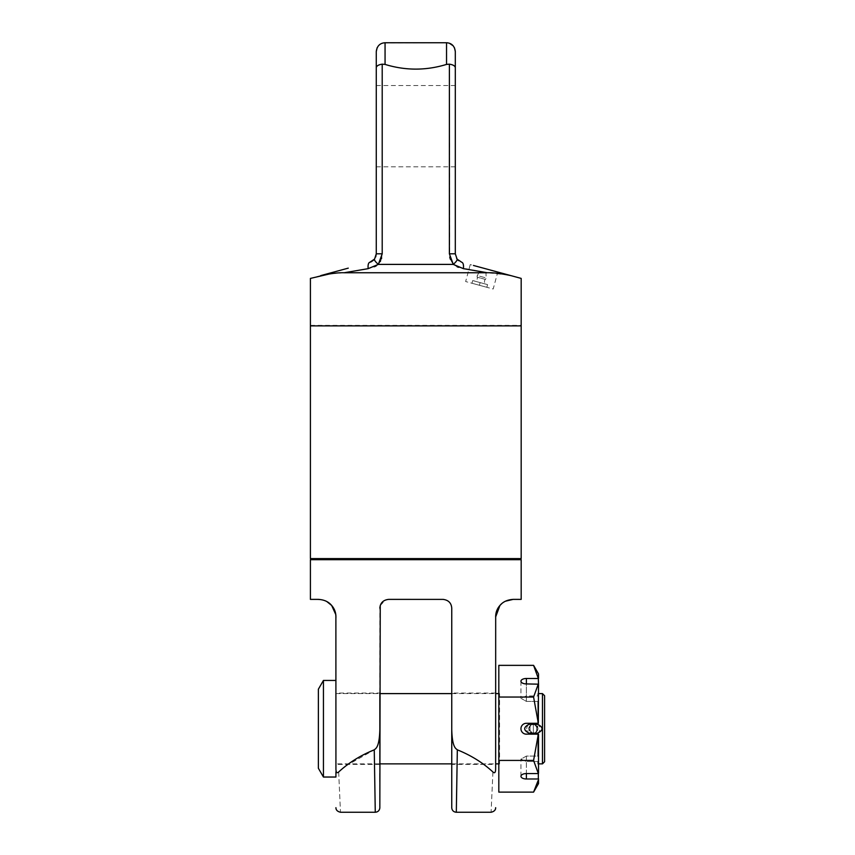 <?xml version="1.0" encoding="UTF-8"?>
<svg xmlns="http://www.w3.org/2000/svg" width="855" height="855" viewBox="0 0 855 855"><rect width="100%" height="100%" fill="white"/><g stroke="black" fill="none" stroke-linecap="round" stroke-linejoin="round"><path stroke-width="0.64" stroke-dasharray="4.28 3.21" d="M498.818 693.608L499.555 693.608L499.555 763.868L498.818 764.594L498.818 692.871L498.818 764.594M498.818 763.868L499.555 763.868L499.555 693.608L498.818 692.871M335.93 763.868L335.93 693.608L335.93 763.868L379.844 763.868M451.75 763.868L495.654 763.868M335.93 693.608L379.844 693.608M451.75 693.608L495.654 693.608M498.818 792.115L498.818 665.361M526.391 756.066L520.952 759.155L526.391 761.506L537.774 761.506L526.391 761.506L520.952 759.155L526.391 756.066L537.774 756.066L538.511 756.707L538.511 773.283L538.511 756.707L537.774 756.066L526.391 756.066L526.391 773.551L538.511 773.283L538.511 762.158L538.329 778.991L526.391 778.991A5.44 2.725 180 0 1 520.952 776.265A5.44 2.725 180 0 1 526.391 773.551L526.391 756.066M537.774 701.399L537.774 723.287L538.511 723.287L526.391 723.287L537.774 723.287L537.774 701.399L526.391 701.399L520.952 698.311L526.391 701.399L537.774 701.399L538.511 700.758L537.774 701.399M521.871 725.713L523.196 724.324M523.367 733.259L521.4 730.907M537.774 734.178L526.391 734.178L537.774 734.178L537.774 756.066L537.774 734.178L538.511 734.178L537.774 734.178M538.511 764.594L538.511 762.158L537.774 761.506L538.511 762.158L538.511 764.594L537.774 763.868L537.774 761.506L537.774 763.868L538.511 763.868M538.511 692.871L538.511 695.318L537.774 695.959L526.391 695.959L520.952 698.311L526.391 695.959L537.774 695.959L538.511 695.318L538.511 692.871L537.774 693.608L537.774 695.959L537.774 693.608L538.511 693.608M532.59 733.419L528.604 728.738L531.554 724.345L528.604 728.738L531.554 733.13M534.097 724.057L538.084 728.738L535.134 733.13L538.084 728.738L535.134 724.345M538.511 673.89L538.511 723.287L538.329 683.925L533.584 697.049L498.818 697.049M538.511 773.283L538.511 734.178L538.511 756.707L538.329 734.178L533.584 760.426L498.818 760.426M538.329 683.925L526.391 683.925L526.391 701.399L526.391 683.925A5.44 2.725 0 0 1 520.952 681.2A5.44 2.725 0 0 1 526.391 678.485L538.511 678.742M533.584 665.361L538.329 678.485M542.476 763.868L542.476 693.608M533.584 697.049L538.329 723.287L526.391 723.287A5.44 5.44 0 0 0 520.952 728.738A5.44 5.44 0 0 0 526.391 734.178L523.891 733.569M538.511 684.192L538.329 723.287M526.391 734.178L538.329 734.178M533.584 760.426L538.329 773.551M538.094 780.615L537.795 782.036M537.421 783.437L537.122 784.43M537.004 784.783L536.502 786.13M535.935 787.519L535.294 788.898M534.503 790.458L533.584 792.115M538.511 778.723L538.511 783.586M544.592 761.752L544.592 695.714M335.93 728.738L335.93 693.063L335.93 728.738M379.844 731.292L379.844 738.891M345.698 766.037L374.255 749.824C375.548 748.563 379.331 747.954 379.844 729.689L379.844 693.063L335.93 693.063M379.844 764.541L379.844 773.433M379.844 781.833L379.844 792.467M379.844 729.689L379.844 608.162M521.176 599.376L513.214 599.376M501.81 603.587L505.38 601.225M495.686 615.675L497.268 609.508M497.525 608.984L499.929 605.468M495.654 764.402L495.654 728.738L495.654 764.402L451.75 764.402L451.75 729.689C452.263 747.954 456.036 748.563 457.329 749.824C471.18 755.446 483.043 762.842 492.918 771.98C494.65 773.583 495.569 772.578 495.654 768.944L495.654 616.947A17.56 17.56 0 0 1 495.654 616.925A17.56 17.56 0 0 0 495.654 616.947L495.654 616.765M451.75 729.689L451.75 608.162C451.344 602.957 448.415 600.028 442.965 599.376L388.619 599.376M380.24 605.543L385.487 599.964M385.947 599.793L386.845 599.558M386.877 599.558L388.523 599.376M335.93 771.755L335.93 768.944C336.026 772.578 336.934 773.593 338.666 771.98L343.464 767.822M335.93 768.944L335.93 617.812M331.804 605.629L331.665 605.468C334.476 608.696 335.897 612.458 335.93 616.765L335.93 616.893M335.93 616.754L335.93 616.947A17.56 17.56 0 0 0 335.887 615.696M310.408 599.376L321.822 599.718M321.886 599.74L323.575 600.167M323.66 600.199L325.295 600.798M521.176 559.683L310.408 559.683M462.844 559.683L368.74 559.683L462.844 559.683M371.134 558.593L460.45 558.593L371.134 558.593M521.176 558.593L310.408 558.593M521.176 325.873L310.408 325.873M310.899 325.873L520.695 325.873L310.899 325.873M310.408 325.36L521.176 325.36M320.764 275.599L310.408 278.409M508.244 274.968L487.393 272.745L344.191 272.745L330.361 273.75M510.82 275.599L508.415 275.011M345.495 268.887L348.263 268.139M344.191 272.745L368.184 268.652L374.543 266.717M458.43 267.305L487.393 272.745M453.236 264.377L457.072 266.728M376.392 265.745L378.327 264.398A8.785 2.009 37.1 0 1 374.501 259.108L373.945 259.77M463.399 268.652A8.785 3.431 105.2 0 0 461.796 262.293M473.456 265.456L497.781 272.061L473.435 265.456L497.781 272.061L493.185 289.011L465.644 281.541L493.185 289.011M471.565 264.943L470.239 264.58L471.565 264.943M457.008 259.001L457.083 259.108A8.785 2.009 142.9 0 1 453.268 264.398L378.327 264.398L380.229 261.566M380.593 260.861L381.458 258.67M381.661 257.943L382.206 253.817L376.275 253.817M382.206 253.817L382.206 64.157L385.06 64.414C405.548 70.676 426.036 70.676 446.534 64.414L449.388 64.157L449.762 257.248M450.329 259.257L452.808 263.821M449.388 64.157C453.022 64.724 454.999 65.867 455.309 67.598L455.309 51.535M455.309 126.177L455.309 85.553L455.309 126.177M454.24 47.324L453.855 46.694M449.335 43.21L447.443 42.793M383.19 42.953L446.534 42.75L446.534 64.414M376.275 51.535L376.275 67.598C376.585 65.867 378.562 64.724 382.206 64.157M376.275 126.177L376.275 85.553L376.275 126.177M383.158 42.953L382.11 43.263M378.444 45.753L377.835 46.533M456.677 258.52L457.842 259.984M460.182 261.683L460.909 262.004M470.239 264.58L465.644 281.541M479.409 285.271L471.981 283.262L486.837 287.291L479.409 285.271L480.136 282.599L472.708 280.579L487.564 284.608L480.136 282.599L479.409 285.271M471.981 283.262L472.708 280.579L471.981 283.262M486.837 287.291L487.564 284.608L486.837 287.291M486.645 284.362L473.627 280.825L486.645 284.362A2.95 2.95 0 0 1 485.351 279.403A3.164 3.164 0 0 0 486.196 277.971L477.25 275.545L479.655 271.377L486.228 273.162L480.05 271.206L485.971 272.82L486.196 277.971L477.25 275.545A3.164 3.164 0 0 0 477.25 277.202A2.95 2.95 0 0 1 473.627 280.825M485.971 272.82L480.05 271.206M484.368 272.382L481.654 271.644L484.368 272.382A0.705 0.705 0 0 0 483.502 272.873L482.145 272.51A0.705 0.705 0 0 0 481.654 271.644M483.502 272.873L482.145 272.51A0.705 0.705 0 0 1 483.011 272.018A0.705 0.705 0 0 1 483.502 272.873M495.654 728.738L495.654 693.063L495.654 728.738M495.654 693.063L451.75 693.063L451.75 728.738M451.75 792.467L451.75 781.833M451.75 773.433L451.75 764.541M457.329 749.824L456.314 812.25L457.329 749.824M492.918 771.98C490.535 824.765 490.535 824.765 492.918 771.98M374.255 749.824L375.27 812.25L374.255 749.824M338.666 771.98C341.049 824.765 341.049 824.765 338.666 771.98M332.616 606.676A17.56 17.56 0 0 1 333.824 608.6M334.839 610.844A17.56 17.56 0 0 1 335.491 613.014M323.436 680.441L323.436 777.035M318.37 689.216L318.37 768.25M533.349 733.13A4.393 4.393 0 0 0 537.742 728.738A4.393 4.393 0 0 0 533.349 724.345L533.349 733.13L537.742 733.13L537.742 724.345L533.349 724.345A4.393 4.393 0 0 1 537.742 728.738A4.393 4.393 0 0 1 533.349 733.13A4.393 4.393 0 0 1 528.956 728.738A4.393 4.393 0 0 1 533.349 724.345L528.956 724.345L528.956 733.13L533.349 733.13L533.349 724.345A4.393 4.393 0 0 0 528.956 728.738A4.393 4.393 0 0 0 533.349 733.13L533.349 724.345L533.349 733.13A4.393 4.393 0 0 0 537.742 728.738A4.393 4.393 0 0 0 533.349 724.345M526.391 778.991L526.391 773.551M526.391 683.925L526.391 678.485M385.06 42.75L385.06 64.414M449.388 253.817L455.309 253.817M485.351 279.403L477.25 277.202L485.351 279.403M536.651 724.345A4.393 3.313 -90 0 1 539.965 728.738A4.393 3.313 -90 0 1 536.651 733.13L536.651 724.345M526.733 728.738A4.393 3.313 90 0 1 530.036 724.345L530.036 733.13A4.393 3.313 90 0 1 526.733 728.738M520.952 776.265L520.952 759.155L520.952 776.265M520.952 681.2L520.952 698.311L520.952 681.2M379.844 764.402L335.93 764.402M376.275 85.553L455.309 85.553M376.275 166.8L455.309 166.8M333.375 607.82L334.423 609.818M335.748 614.424L335.887 615.632"/><path stroke-width="1.28" d="M379.844 763.868L451.75 763.868M495.654 763.868L498.818 763.868M379.844 693.608L451.75 693.608M495.654 693.608L498.818 693.608M526.391 773.551L526.391 778.991A5.44 2.725 180 0 1 520.952 776.265A5.44 2.725 180 0 1 526.391 773.551L538.329 773.551L533.584 760.426L498.818 760.426L498.818 792.115L533.584 792.115L538.094 780.615M526.391 678.485L526.391 683.925A5.44 2.725 0 0 1 520.952 681.2A5.44 2.725 0 0 1 526.391 678.485L538.329 678.485L533.584 665.361L498.818 665.361L498.818 760.426M526.391 778.991L538.329 778.991L538.329 773.551M520.973 728.204L520.973 729.272L520.973 728.204M525.59 734.124L538.511 734.178L538.511 773.283M538.511 763.868L542.476 763.868L542.476 693.608L538.511 693.608M531.554 733.13L535.134 733.13L532.59 733.419M535.134 724.345L531.554 724.345L534.097 724.057M526.391 683.925L538.511 684.192L538.329 678.485M526.391 734.178L526.391 734.178A5.44 5.44 0 0 1 520.952 728.738A5.44 5.44 0 0 1 526.391 723.287L538.329 723.287L533.584 697.049L498.818 697.049M538.511 684.192L538.329 723.287M533.584 760.426L538.329 734.178M533.584 697.049L538.329 683.925M538.511 678.742L538.511 673.89L533.584 665.361M537.795 782.036L537.421 783.437M536.502 786.13L535.935 787.519M535.294 788.898L534.503 790.458M533.584 792.115L538.511 783.586L538.511 778.723M542.476 763.868L544.592 761.752L544.592 695.714L542.476 693.608M379.844 693.063L379.844 731.292M379.844 738.891L379.844 764.541M335.93 807.686C335.897 810.006 337.426 811.534 340.504 812.25L375.27 812.25C377.921 812.015 379.438 810.583 379.834 807.954L380.24 605.543M379.844 773.433L379.844 781.833M326.813 601.546L331.665 605.468C328.598 601.76 324.163 599.729 318.37 599.376L310.408 599.376L310.408 559.683L521.176 559.683L521.176 599.376L513.214 599.376C507.421 599.729 502.997 601.76 499.929 605.468L501.81 603.587M505.38 601.225L513.214 599.376M495.654 807.686C495.686 810.006 494.169 811.534 491.091 812.25L456.314 812.25C453.663 812.015 452.145 810.583 451.75 807.954L451.75 729.689C452.263 747.954 456.036 748.563 457.329 749.824L456.314 812.25L457.329 749.824C471.18 755.446 483.043 762.831 492.918 771.98C490.535 824.765 490.535 824.765 492.918 771.98C494.65 773.593 495.569 772.578 495.654 768.944L495.686 615.675M497.268 609.519L497.525 608.984M495.654 616.594L499.929 605.468C497.108 608.696 495.686 612.458 495.654 616.765L495.654 616.936A17.56 17.56 0 0 1 499.929 605.468A17.56 17.56 0 0 0 495.654 616.936L495.654 616.765M388.523 599.376L443.392 599.387M343.464 767.822L345.27 766.379M335.93 617.812L335.93 616.925A17.56 17.56 0 0 0 331.665 605.468L331.665 605.468A17.56 17.56 0 0 1 332.616 606.676M335.93 616.647L335.93 616.765C335.887 612.447 334.465 608.675 331.665 605.468L335.769 614.531L335.93 616.893M335.887 615.632L335.93 768.944C335.93 819.806 335.93 819.806 335.93 768.944C336.026 772.578 336.934 773.583 338.666 771.98C341.049 824.765 341.049 824.765 338.666 771.98C348.541 762.842 360.404 755.446 374.255 749.824L375.27 812.25L374.255 749.824C375.548 748.563 379.331 747.954 379.844 729.689M325.295 600.798L326.3 601.268M462.844 559.683A3.164 3.164 0 0 1 460.45 558.593M368.74 559.683A3.164 3.164 0 0 0 371.134 558.593M310.408 558.593L521.176 558.593L521.176 325.873L310.408 325.873L310.408 558.593M520.695 325.873L310.899 325.873M330.361 273.75L310.408 278.409L310.408 325.36M521.176 278.409L510.82 275.599L521.176 278.409L521.176 325.36M348.263 268.139L320.764 275.599C330.8 273.493 338.601 272.542 344.191 272.745L487.393 272.745C492.982 272.542 500.795 273.493 510.82 275.599L473.435 265.456M320.764 275.599L345.495 268.887M487.393 272.745L463.399 268.652L453.268 264.398L449.388 253.817L449.388 64.157L446.534 64.414C426.036 70.676 405.548 70.676 385.06 64.414L382.206 64.157L382.206 253.817L378.327 264.398L368.184 268.652A8.785 3.431 74.8 0 1 369.798 262.293L371.22 261.769M457.072 266.728L458.43 267.305M374.543 266.717L376.392 265.745M497.781 272.061L510.82 275.599M463.399 268.652A8.785 3.431 -74.8 0 0 461.796 262.293L457.083 259.108L455.309 253.817L455.309 67.598L455.309 253.817L457.083 259.108A8.785 2.009 142.9 0 0 457.083 259.108L456.677 258.531L457.083 259.108A8.785 2.009 -37.1 0 1 453.268 264.398L378.327 264.398A8.785 2.009 -142.9 0 1 374.501 259.108L369.798 262.293A8.785 3.431 -105.2 0 0 368.184 268.652L344.191 272.745M375.708 256.917L376.275 253.817L374.608 258.969M371.412 261.673L373.763 259.973M380.229 261.566L380.593 260.861M381.458 258.67L381.661 257.943M449.762 257.248L450.329 259.257M452.808 263.821L453.236 264.377M449.388 64.157C453.022 64.724 454.999 65.867 455.309 67.598L455.309 51.535L454.486 47.827M447.443 42.793L446.534 42.75C451.675 43.081 454.604 46.01 455.309 51.535M453.203 45.828L449.335 43.21M382.206 64.157C378.562 64.724 376.585 65.867 376.275 67.598L376.275 51.535C376.991 46.01 379.919 43.081 385.06 42.75L446.534 42.75L446.534 64.414M376.275 67.598L376.275 253.817L376.275 67.598M377.162 47.677L376.275 51.535M457.842 259.984L458.601 260.668M388.619 599.376C383.168 600.028 380.24 602.957 379.844 608.162M451.75 729.689L451.75 608.162C451.344 602.957 448.415 600.028 442.965 599.376M451.75 728.738L451.75 693.063M451.75 781.833L451.75 773.433M335.93 680.441L323.436 680.441L323.436 777.035L335.93 777.035L335.93 771.755M333.824 608.6A17.56 17.56 0 0 1 334.839 610.844M335.491 613.014A17.56 17.56 0 0 1 335.769 614.531M335.833 615.044A17.56 17.56 0 0 1 335.887 615.696M323.436 777.035L318.37 768.25L318.37 689.216L323.436 680.441M536.651 733.13L528.956 733.13C523.292 730.202 523.292 727.274 528.956 724.345L537.742 724.345C543.406 727.274 543.406 730.202 537.742 733.13L536.651 733.13M449.388 253.817L455.309 253.817M385.06 64.414L385.06 42.75M382.206 253.817L376.275 253.817M499.929 605.468L495.654 616.936M331.804 605.629L332.445 606.441M332.723 606.826L333.375 607.82M334.423 609.818L334.7 610.491M334.733 610.566L335.748 614.424"/></g></svg>
